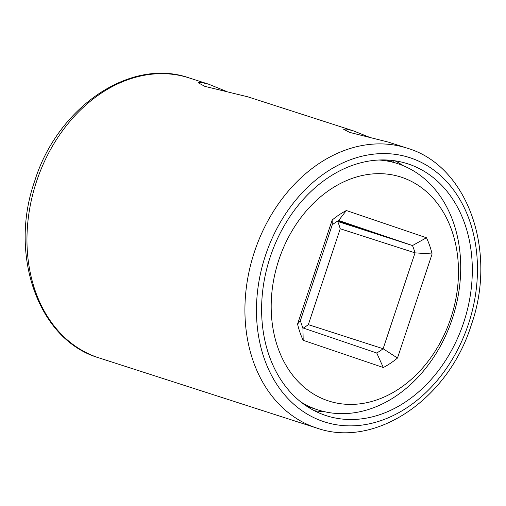 <?xml version="1.0" encoding="UTF-8"?>
<svg xmlns="http://www.w3.org/2000/svg" width="506" height="506" viewBox="0 0 506 506"><rect width="100%" height="100%" fill="white"/><g stroke="black" fill="none" stroke-linecap="round" stroke-linejoin="round"><path stroke-width="0.76" d="M401.96 177.404A117.651 90.783 -72.1 0 1 450.789 318.242A117.651 90.783 -72.1 0 1 327.692 400.663A117.651 90.783 -72.1 0 1 278.869 259.825A117.651 90.783 -72.1 0 1 401.96 177.404M346.351 210.534L426.469 237.757A87.646 67.633 -72.1 0 1 432.099 253.987L397.488 358.033A87.646 67.633 -72.1 0 1 383.301 367.527L303.183 340.304A87.646 67.633 -72.1 0 1 297.56 324.08L332.17 220.034A87.646 67.633 -72.1 0 1 346.351 210.534L338.659 220.471L412.491 245.555L426.469 237.757M303.347 328.065A75.881 58.551 107.9 0 0 308.337 324.637L340.228 228.756L415.021 252.855A75.881 58.551 -72.1 0 0 412.491 245.555L337.274 221.318M337.768 221.008L371.429 231.969L338.274 220.705M378.899 160.004A129.416 99.859 -72.1 0 1 397.393 163.558A129.416 99.859 -72.1 0 1 398.551 163.944A129.416 99.859 -72.1 0 1 452.509 318.116A129.416 99.859 -72.1 0 1 318.015 409.917A129.416 99.859 -72.1 0 1 316.857 409.531A129.416 99.859 -72.1 0 1 300.918 402.004M432.099 253.987L415.021 252.855L383.124 348.735A75.881 58.551 -72.1 0 1 376.749 353.005L302.917 327.92L303.183 340.304M376.749 353.005L383.301 367.527M302.917 327.92A75.881 58.551 -72.1 0 1 300.387 320.621L297.56 324.08M300.387 320.621L332.284 224.74L332.17 220.034M332.284 224.74A75.881 58.551 -72.1 0 1 338.659 220.471M340.228 228.756A75.881 58.551 107.9 0 0 337.698 221.457M308.337 324.637L383.124 348.735L397.488 358.033M463.667 322.581A132.357 102.13 -72.1 0 1 326.37 415.698A132.357 102.13 -72.1 0 1 270.261 256.865A132.357 102.13 -72.1 0 1 407.558 163.742A132.357 102.13 -72.1 0 1 463.667 322.581M324.055 411.593A132.357 102.13 -72.1 0 1 314.428 410.739M394.965 160.8A132.357 102.13 -72.1 0 1 403.276 165.721M392.612 160.484L393.586 162.331M407.083 148.138A147.063 113.477 107.9 0 0 254.531 251.602A147.063 113.477 107.9 0 0 316.876 428.089C375.471 448.79 448.297 398.981 471.225 325.181C497.55 251.166 467.753 165.778 407.083 148.138L388.526 142.161L349.646 132.389L343.606 129.258L346.186 129.011L352.979 130.706L369.5 137.278M352.701 130.618L247.858 96.836L204.841 86.355L198.244 82.782L201.141 82.389L208.744 84.23L226.973 91.618M265.53 255.258A138.827 107.12 107.9 0 0 323.144 421.447A138.827 107.12 107.9 0 0 468.398 324.188A138.827 107.12 107.9 0 0 410.783 157.999A138.827 107.12 107.9 0 0 265.53 255.258M316.876 428.089L98.917 357.862A147.063 113.477 -72.1 0 1 36.571 181.376A147.063 113.477 -72.1 0 1 189.124 77.911L208.744 84.23M386.274 159.978L397.393 163.558M306.895 406.331L318.015 409.917M98.917 357.862C38.247 340.222 8.45 254.834 34.775 180.819C57.703 107.019 130.529 57.21 189.124 77.911"/></g></svg>
